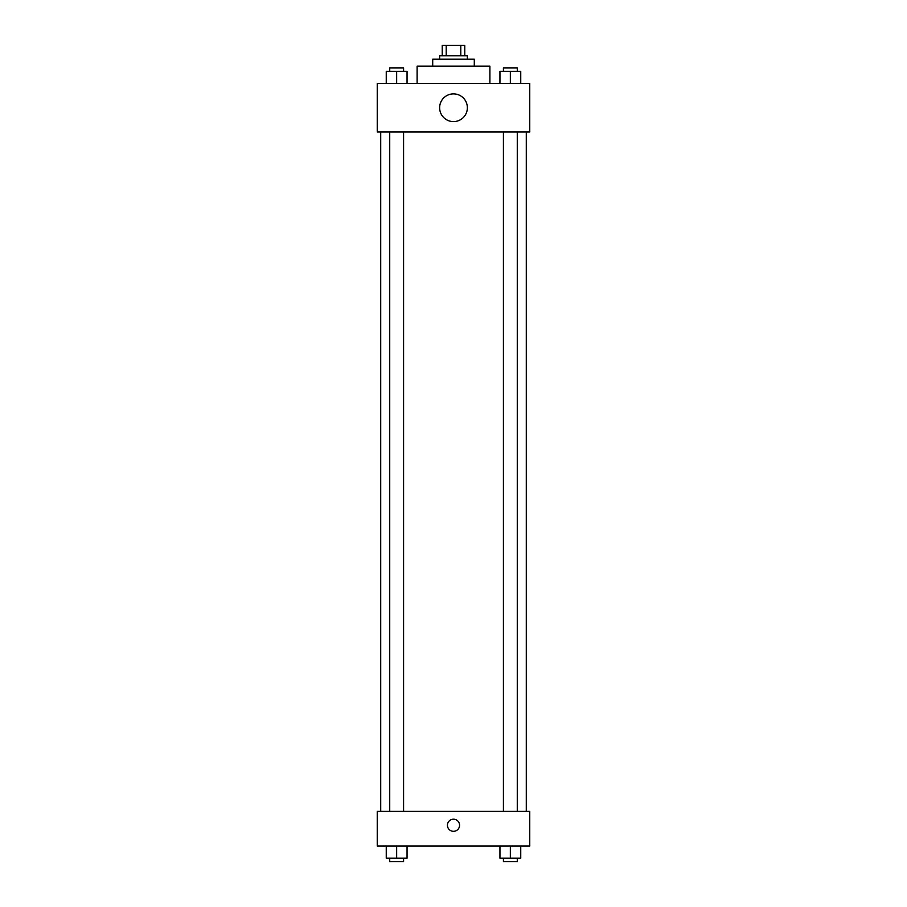 <?xml version="1.0" encoding="UTF-8"?>
<svg xmlns="http://www.w3.org/2000/svg" width="907" height="907" viewBox="0 0 907 907"><rect width="100%" height="100%" fill="white"/><g stroke="black" fill="none" stroke-linecap="round" stroke-linejoin="round"><path stroke-width="1.36" d="M446.21 55.746L446.21 45.35L442.231 45.35L442.231 55.746L442.231 45.35M446.21 45.35L464.769 45.35L464.769 55.746M460.79 55.746L460.79 45.35M439.634 59.216L439.634 55.746L467.366 55.746L467.366 59.216M432.707 66.143L432.707 59.216L474.293 59.216L474.293 66.143M417.107 83.478L417.107 66.143L489.893 66.143L489.893 83.478M377.244 83.478L529.756 83.478L529.756 132.003L377.244 132.003L377.244 83.478M453.5 121.606A13.866 13.866 0 0 1 441.494 100.813A13.866 13.866 0 0 1 465.506 100.813A13.866 13.866 0 0 1 453.5 121.606M377.244 811.391L529.756 811.391L529.756 846.05L377.244 846.05L377.244 811.391M453.5 831.322A6.066 6.066 0 0 1 448.251 822.218A6.066 6.066 0 0 1 458.749 822.218A6.066 6.066 0 0 1 453.5 831.322M499.95 846.05L499.95 858.181L520.743 858.181L520.743 846.05L520.743 858.181M510.346 858.181L510.346 846.05M517.273 858.181L517.273 861.65L503.419 861.65L503.419 858.181M386.257 846.05L386.257 858.181L407.05 858.181L407.05 846.05L407.05 858.181M396.654 858.181L396.654 846.05M403.581 858.181L403.581 861.65L389.727 861.65L389.727 858.181M499.95 83.478L499.95 71.347L520.743 71.347L520.743 83.478L520.743 71.347M510.346 83.478L510.346 71.347M517.273 71.347L517.273 67.878L503.419 67.878L503.419 71.347M386.257 83.478L386.257 71.347L407.05 71.347L407.05 83.478L407.05 71.347M396.654 83.478L396.654 71.347M403.581 71.347L403.581 67.878L389.727 67.878L389.727 71.347M526.287 811.391L526.287 132.003M380.713 811.391L380.713 132.003M503.419 132.003L503.419 811.391M517.273 132.003L517.273 811.391M403.581 811.391L403.581 132.003M389.727 811.391L389.727 132.003"/></g></svg>
